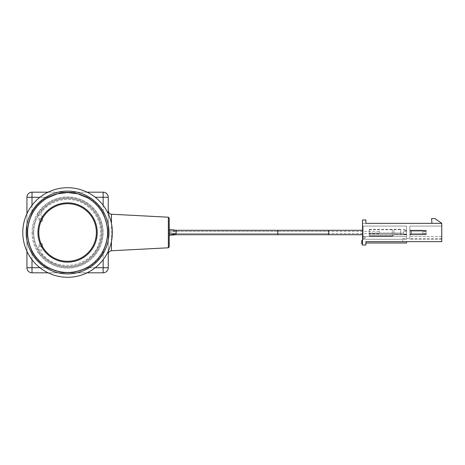 <?xml version="1.0" encoding="UTF-8"?>
<svg xmlns="http://www.w3.org/2000/svg" width="465" height="465" viewBox="0 0 465 465"><rect width="100%" height="100%" fill="white"/><g stroke="black" fill="none" stroke-linecap="round" stroke-linejoin="round"><path stroke-width="0.35" stroke-dasharray="2.33 1.74" d="M38.787 232.5A28.795 28.795 0 0 1 81.98 207.564A28.795 28.795 0 0 1 81.98 257.436A28.795 28.795 0 0 1 38.787 232.5M33.701 232.5A33.875 33.875 0 0 0 78.422 264.597A33.875 33.875 0 0 0 94.517 211.959A33.875 33.875 0 0 0 33.701 232.5A33.875 33.875 0 0 0 78.422 264.597A33.875 33.875 0 0 0 94.517 211.959A33.875 33.875 0 0 0 33.701 232.5M169.208 233.11L169.208 230.878L169.208 233.11M176.154 231.884L176.084 233.616L176.223 231.384L176.084 233.616L176.223 231.401L176.09 233.599L176.154 231.89L176.014 233.61L169.208 232.762L176.02 233.61L176.154 231.89M362.479 232.5L362.479 230.297L362.479 232.5M176.154 231.279L176.02 234.703L176.154 231.279C176.328 229.733 176.363 230.134 176.247 232.5L176.02 234.703L176.293 230.297L169.208 229.419M379.417 232.5L379.417 231.401L379.417 232.5M40.356 255.39L37.851 252.03L40.356 255.39L40.978 254.82L40.356 255.39A35.573 35.573 0 0 0 103.149 232.5A35.573 35.573 0 0 0 40.356 209.61L37.851 212.97L40.356 209.61L40.978 210.18L40.356 209.61A35.573 35.573 0 0 1 103.149 232.5A35.573 35.573 0 0 1 40.356 255.39L37.845 252.024L38.025 249.473L41.298 250.35L38.025 249.473L39.345 244.567A1.691 1.691 0 0 1 41.42 243.369A1.691 1.691 0 0 1 42.176 246.2A1.691 1.691 0 0 1 39.345 245.444A1.691 1.691 0 0 1 41.42 243.369A1.691 1.691 0 0 1 42.617 245.444A1.691 1.691 0 0 1 40.542 246.642A1.691 1.691 0 0 1 39.345 244.567A1.691 1.691 0 0 1 41.42 243.369A1.691 1.691 0 0 1 42.617 245.444A1.691 1.691 0 0 1 40.542 246.642A1.691 1.691 0 0 1 39.345 244.567M40.978 254.82A34.724 34.724 0 0 0 91.407 257.755A34.724 34.724 0 0 0 91.407 207.245A34.724 34.724 0 0 0 40.978 210.18A34.724 34.724 0 0 1 91.407 207.245A34.724 34.724 0 0 1 91.407 257.755A34.724 34.724 0 0 1 40.978 254.82L42.228 253.675L40.978 254.82M39.345 220.433A1.691 1.691 0 0 0 41.42 221.631A1.691 1.691 0 0 0 42.617 219.556A1.691 1.691 0 0 0 40.542 218.358A1.691 1.691 0 0 0 39.345 220.433A1.691 1.691 0 0 0 41.42 221.631A1.691 1.691 0 0 0 42.176 218.8A1.691 1.691 0 0 0 39.345 219.556A1.691 1.691 0 0 0 41.42 221.631A1.691 1.691 0 0 0 42.617 219.556A1.691 1.691 0 0 0 40.542 218.358A1.691 1.691 0 0 0 39.345 220.433L38.025 215.528L41.298 214.65L38.025 215.528L37.845 212.976L40.356 209.61M40.978 210.18L42.228 211.325L40.978 210.18M39.496 251.449A33.875 33.875 0 0 1 39.496 213.551A33.875 33.875 0 0 0 89.954 257.935A33.875 33.875 0 0 0 89.954 207.065A33.875 33.875 0 0 0 39.496 213.551A33.875 33.875 0 0 1 89.954 207.065A33.875 33.875 0 0 1 89.954 257.935A33.875 33.875 0 0 1 39.496 251.449M103.149 232.5A35.573 35.573 0 0 1 49.796 263.306A35.573 35.573 0 0 1 49.796 201.694A35.573 35.573 0 0 1 103.149 232.5A35.573 35.573 0 0 1 49.796 263.306A35.573 35.573 0 0 1 49.796 201.694A35.573 35.573 0 0 1 103.149 232.5M169.208 218.102L169.208 246.898M75.202 192.185L59.956 192.185L75.202 192.185L75.202 192.865L67.582 192.865L75.202 192.865L75.202 192.185M67.582 192.865L67.582 192.185L67.582 192.865L59.956 192.865L67.582 192.865M59.956 192.865L59.956 192.185L59.956 192.865M32.009 259.708L32.009 252.187L32.753 251.774A39.804 39.804 0 0 0 47.715 266.991A39.804 39.804 0 0 1 32.753 251.774C26.139 238.923 26.139 226.071 32.753 213.226L32.009 212.807A40.658 40.658 0 0 1 47.291 197.27L47.715 198.009A39.804 39.804 0 0 0 32.753 213.22C26.133 226.077 26.133 238.929 32.753 251.78L32.009 252.193C26.214 239.068 26.214 225.938 32.009 212.807L32.009 192.185L103.149 192.185L103.149 197.27L108.235 197.27L108.235 267.73L103.149 267.73L103.149 272.816L32.009 272.816L32.009 267.73L26.929 267.73L26.929 197.27L47.291 197.27C60.816 191.086 74.342 191.086 87.868 197.27L87.443 198.003L87.868 197.27C74.336 191.092 60.816 191.092 47.296 197.27A40.653 40.653 0 0 0 32.009 212.813C26.22 225.938 26.22 239.056 32.009 252.187A40.653 40.653 0 0 0 47.296 267.73C60.816 273.914 74.342 273.914 87.862 267.73C74.342 273.914 60.816 273.914 47.291 267.73A40.658 40.658 0 0 1 32.009 252.193L32.009 267.73L47.291 267.73L47.715 266.991C60.956 274.059 74.202 274.059 87.443 266.991L87.868 267.73A40.653 40.653 0 0 0 103.149 252.187C108.938 239.062 108.938 225.944 103.149 212.813A40.653 40.653 0 0 0 87.862 197.27A40.658 40.658 0 0 1 103.149 212.807C108.944 225.932 108.944 239.062 103.149 252.193A40.658 40.658 0 0 1 87.868 267.73L103.149 267.73L103.149 252.193L102.405 251.78C109.025 238.923 109.025 226.071 102.405 213.22L103.149 212.807L103.149 197.27L95.226 197.27M103.149 205.292L103.149 212.813L102.405 213.226A39.804 39.804 0 0 0 87.443 198.009A39.804 39.804 0 0 1 102.405 213.226C109.025 226.077 109.025 238.929 102.405 251.774A39.804 39.804 0 0 1 87.443 266.997A39.804 39.804 0 0 0 102.405 251.78L103.149 252.187L103.149 259.708M32.009 205.292L32.009 212.813L32.753 213.226A39.804 39.804 0 0 1 47.721 198.003L57.323 194.039L67.582 192.696L77.829 194.039L87.443 198.003L77.835 194.039L67.582 192.696L57.323 194.039L47.715 198.009L47.296 197.27L39.932 197.27M108.235 254.157L108.235 210.843L108.235 254.157M108.235 251.292L108.235 213.708M168.365 247.787L168.365 217.213M39.932 267.73L47.296 267.73L47.721 266.997C60.956 274.059 74.197 274.059 87.443 266.997L87.862 267.73L95.226 267.73M26.929 213.708L26.929 251.292M87.089 192.185L48.069 192.185M108.235 197.27A5.08 5.08 0 0 0 103.149 192.185M108.235 267.73A5.08 5.08 0 0 1 103.149 272.816M32.009 272.816A5.08 5.08 0 0 1 26.929 267.73M32.009 192.185A5.08 5.08 0 0 0 26.929 197.27M48.069 272.816L87.089 272.816M67.582 192.696A39.804 39.804 0 0 0 33.108 252.402A39.804 39.804 0 0 0 102.05 252.402A39.804 39.804 0 0 0 67.582 192.696A39.804 39.804 0 0 1 102.05 252.402A39.804 39.804 0 0 1 33.108 252.402A39.804 39.804 0 0 1 67.582 192.696A39.804 39.804 0 0 1 102.05 252.402A39.804 39.804 0 0 1 33.108 252.402A39.804 39.804 0 0 1 67.582 192.696A39.804 39.804 0 0 0 33.108 252.402A39.804 39.804 0 0 0 102.05 252.402A39.804 39.804 0 0 0 67.582 192.696M67.582 187.715A44.785 44.785 0 0 0 28.795 254.89A44.785 44.785 0 0 0 106.363 254.89A44.785 44.785 0 0 0 67.582 187.715A44.785 44.785 0 0 1 106.363 254.89A44.785 44.785 0 0 1 28.795 254.89A44.785 44.785 0 0 1 67.582 187.715A44.785 44.785 0 0 1 112.367 232.5A44.785 44.785 0 0 1 67.582 277.285A44.785 44.785 0 0 1 22.797 232.5A44.785 44.785 0 0 1 67.582 187.715M32.858 232.5A34.724 34.724 0 0 1 84.944 202.426A34.724 34.724 0 0 1 84.944 262.574A34.724 34.724 0 0 1 32.858 232.5M108.979 232.5A41.397 41.397 0 0 0 46.878 196.649A41.397 41.397 0 0 0 46.878 268.352A41.397 41.397 0 0 0 108.979 232.5M406.52 230.518C404.922 230.105 404.015 229.664 403.806 229.199L403.469 229.199L403.806 229.199C404.015 229.664 404.922 230.105 406.52 230.518L406.52 230.867C404.875 230.547 403.858 229.989 403.469 229.199C403.858 229.989 404.875 230.547 406.52 230.867L406.52 230.518C404.922 230.105 404.015 229.664 403.806 229.199C404.015 229.664 404.922 230.105 406.52 230.518L406.52 230.867C404.875 230.547 403.858 229.989 403.469 229.199C403.858 229.989 404.875 230.547 406.52 230.867L406.52 230.518C404.922 230.105 404.015 229.664 403.806 229.199C404.015 229.664 404.922 230.105 406.52 230.518M406.52 234.447L406.52 231.739L406.52 234.784L406.52 231.739L406.52 234.447L406.52 231.739L403.469 231.739L406.52 231.739L403.469 231.739L406.52 231.739L406.52 234.784L406.52 231.739L406.52 234.447L406.52 231.739L403.469 231.739L403.469 233.244L403.469 231.739L403.469 233.244L403.469 231.739L406.52 231.739L403.469 231.739L406.52 231.739L406.52 234.784L406.52 231.739L406.52 234.447L403.469 234.447L406.52 234.447M406.52 239.277L406.52 226.066L406.52 239.277L362.479 239.277L362.479 225.723L362.479 239.277L362.479 225.723L362.479 239.277L362.479 225.723L362.479 239.277L406.52 239.277L362.479 239.277L363.153 238.934L363.153 226.066L362.479 225.723L363.153 226.066L363.153 236.563L363.153 226.066L362.479 225.723L363.153 226.066L363.153 238.934L363.153 226.066L362.479 225.723L363.153 226.066L363.153 238.934L362.479 239.277L406.52 239.277L406.52 226.066L363.153 226.066L406.52 226.066L406.52 239.277L362.479 239.277L406.52 239.277L406.52 236.563L406.52 239.277M369.251 236.075L392.291 236.075L369.251 236.075L369.251 229.373L369.251 236.075L369.251 229.373L369.251 236.075L369.251 234.261L369.251 236.075L392.291 236.075L393.983 234.784L406.52 234.784L403.469 234.784L403.469 234.11L403.469 234.784L406.52 234.784L403.469 234.784L403.469 234.11L403.469 234.784L406.52 234.784L403.469 234.784L403.469 234.11L403.469 234.784L403.469 234.11L406.52 234.11L403.469 234.11L403.469 234.447L403.469 233.244L400.76 233.232L403.469 233.244L400.76 233.134L403.469 233.244L403.469 231.739L403.469 233.244L403.469 231.739L403.469 233.244L400.76 233.232L403.469 233.244L400.76 233.134L400.76 229.623L400.76 233.134L403.469 233.244L403.469 231.739L406.52 231.739L403.469 231.739L406.52 231.739L403.469 231.739L403.469 233.244L403.469 231.739L403.469 233.244L400.76 233.232L400.76 229.623L400.76 233.134C400.76 234.848 400.76 234.848 400.76 233.134C400.76 234.848 400.76 234.848 400.76 233.134C400.76 234.848 400.76 234.848 400.76 233.134C400.76 234.848 400.76 234.848 400.76 233.134C400.76 234.848 400.76 234.848 400.76 233.134C400.76 234.848 400.76 234.848 400.76 233.134L400.76 233.232C400.76 235.209 400.76 235.209 400.76 233.232C400.76 235.209 400.76 235.209 400.76 233.232L403.469 233.244L400.76 233.232L400.76 229.297L400.76 233.232C400.76 235.209 400.76 235.209 400.76 233.232C400.76 235.209 400.76 235.209 400.76 233.232L403.469 233.244L403.469 234.11L406.52 234.11L403.469 234.11L403.469 233.244L403.469 234.11L406.52 234.11L403.469 234.11L403.469 234.784L403.469 233.244L403.469 234.11L406.52 234.11L403.469 234.11L403.469 233.244L403.469 234.11L406.52 234.11L403.469 234.11L403.469 234.447L403.469 233.244L403.469 234.11L406.52 234.11L403.469 234.11L403.469 233.244L403.469 234.11M393.983 233.192L393.983 229.297L393.983 233.192L400.76 233.192L400.76 229.297L400.76 233.232L400.76 229.297L400.76 233.192L393.983 233.192L400.76 233.099L400.76 229.623L400.76 233.099L393.983 233.099L393.983 229.623L393.983 233.134L392.291 233.145L392.291 229.71L392.291 233.145L400.76 233.099L393.983 233.099L393.983 229.623L393.983 233.134L392.291 233.145L392.291 229.71L392.291 233.145L400.76 233.099L393.983 233.099L393.983 229.623L393.983 233.134L392.291 233.145L392.291 229.71L392.291 233.145L400.76 233.134L393.983 233.134C393.983 234.848 393.983 234.848 393.983 233.134C393.983 234.848 393.983 234.848 393.983 233.134L400.76 233.134L393.983 233.134C393.983 234.848 393.983 234.848 393.983 233.134C393.983 234.848 393.983 234.848 393.983 233.134L400.76 233.134L393.983 233.134C393.983 234.848 393.983 234.848 393.983 233.134C393.983 234.848 393.983 234.848 393.983 233.134L393.983 229.297L393.983 233.192L400.76 233.192L392.291 233.145L392.291 234.162C392.291 236.208 392.291 236.208 392.291 234.162C392.291 236.208 392.291 236.208 392.291 234.162L392.291 233.145L392.291 234.162C392.291 236.208 392.291 236.208 392.291 234.162C392.291 236.208 392.291 236.208 392.291 234.162L392.291 233.145L392.291 234.162C392.291 236.208 392.291 236.208 392.291 234.162C392.291 236.208 392.291 236.208 392.291 234.162L392.291 233.145L393.983 233.232L393.983 229.297L393.983 233.192L400.76 233.192L392.291 233.244L392.291 229.373L392.291 233.244L393.983 233.192M369.251 233.07L369.251 229.71L369.251 235.738L369.251 229.71L369.251 235.738L369.251 229.71L369.251 233.07L392.291 233.07L369.251 233.07M362.479 240.457L362.479 243.852L362.479 240.457L361.799 240.457L361.799 243.852L361.799 240.457L362.479 240.457M362.479 240.626L362.479 243.887L362.479 240.626L361.799 240.626L361.799 243.887L361.799 240.626M362.479 243.712L362.479 240.388L362.479 243.922L361.799 243.922M441.75 223.351L441.75 241.649L365.868 241.649L406.52 241.649L365.868 241.649L406.52 241.649L365.868 241.649L406.52 241.649L365.868 241.649L365.868 245.032L362.479 245.032L362.479 219.968L362.479 223.351L362.479 219.968L365.868 219.968L365.868 223.351L362.479 223.351L441.75 223.351L431.927 223.351L431.59 218.608L434.973 218.608L441.75 223.351L431.927 223.351M392.291 233.168L392.291 229.373L392.291 233.244L392.291 229.373L392.291 233.168L369.251 233.168L369.251 229.373L369.251 234.261L369.251 233.168L392.291 233.168M406.52 226.066L363.153 226.066L406.52 226.066L406.52 236.563L406.52 226.066L363.153 226.066L406.52 226.066M406.52 230.867C404.875 230.547 403.858 229.989 403.469 229.199C403.858 229.989 404.875 230.547 406.52 230.867M393.983 233.232L400.76 233.232C400.76 235.209 400.76 235.209 400.76 233.232C400.76 235.209 400.76 235.209 400.76 233.232C400.76 235.209 400.76 235.209 400.76 233.232C400.76 235.209 400.76 235.209 400.76 233.232C400.76 235.209 400.76 235.209 400.76 233.232C400.76 235.209 400.76 235.209 400.76 233.232C400.76 235.209 400.76 235.209 400.76 233.232C400.76 235.209 400.76 235.209 400.76 233.232L393.983 233.232C393.983 235.302 393.983 235.302 393.983 233.232C393.983 235.302 393.983 235.302 393.983 233.232L400.76 233.232L393.983 233.232C393.983 235.302 393.983 235.302 393.983 233.232C393.983 235.302 393.983 235.302 393.983 233.232L400.76 233.232L393.983 233.232C393.983 235.302 393.983 235.302 393.983 233.232C393.983 235.302 393.983 235.302 393.983 233.232M365.525 237.749L362.479 239.277L365.525 237.749L363.153 236.563L406.52 236.563L363.153 236.563L365.525 237.749L362.479 239.277L365.525 237.749M361.799 240.388L361.799 241.254L362.479 241.236L361.799 241.236L361.799 243.526L362.479 243.509L361.799 243.23L361.799 243.712M362.479 243.852L361.799 243.852L362.479 243.852M362.479 240.928L361.799 240.928L362.479 240.922M362.479 240.428L361.799 240.428M362.479 242.032L361.799 242.032M362.479 242.614L361.799 242.614M362.479 243.491L361.799 243.491L362.479 243.491M362.479 243.887L361.799 243.887L362.479 243.887M362.479 243.404L361.799 243.404M362.479 240.818L361.799 240.818M362.479 241.114L361.799 241.114L362.479 241.114M362.479 243.23L361.799 243.23L362.479 243.23M362.479 240.597L361.799 240.597M362.479 241.079L361.799 241.079L362.479 241.079M362.479 240.887L361.799 240.783L362.479 240.887M362.479 240.783L361.799 240.783M362.479 241.823L361.799 241.823L362.479 241.823M362.479 242.201L361.799 242.201L362.479 242.201M362.479 243.34L361.799 243.34M362.479 243.526L361.799 243.526M441.75 226.066L441.75 239.277L441.75 226.066L441.75 239.277L441.75 226.066L409.903 226.066L409.903 239.277L409.903 226.066L409.903 239.277L409.903 226.066L409.903 239.277L409.903 226.066L441.75 226.066M441.75 239.277L409.903 239.277L441.75 239.277M409.903 230.89L409.903 234.784L409.903 230.216L409.903 234.784L410.921 234.784L410.921 230.553L426.167 230.216L426.167 231.059L422.778 231.059L422.778 233.599L422.778 230.216L422.778 230.89L422.778 230.216L426.167 230.216L426.167 231.059L422.778 231.059L422.778 233.942L422.778 231.059L426.167 231.059L426.167 233.942L422.778 233.942L422.778 231.401L422.778 233.942L426.167 233.942L426.167 231.059L422.778 231.059L426.167 231.059L422.778 231.059L426.167 231.059L426.167 233.942L422.778 233.942L426.167 233.942L426.167 231.059L422.778 231.059L426.167 231.059L422.778 231.059L422.778 230.553L409.903 230.553L422.778 230.553L409.903 230.553L410.921 230.553L410.921 234.447L410.921 230.216L426.167 230.216L426.167 231.059L422.778 231.059L426.167 231.059L426.167 233.942L422.778 233.942L426.167 233.942L426.167 230.216L426.167 234.784L426.167 230.216L409.903 230.216L410.921 230.216L410.921 230.553L422.778 230.553L409.903 230.553L409.903 230.89L409.903 230.216L426.167 230.216L409.903 230.216L422.778 230.216L422.778 230.553L410.921 230.553L410.921 234.784L426.167 234.784L426.167 230.89L426.167 234.784L422.778 234.784L422.778 230.89L422.778 234.784L422.778 234.447L422.778 234.784L426.167 234.784L422.778 234.784L422.778 230.216L422.778 234.784L422.778 234.447L422.778 234.784L426.167 234.784L422.778 234.784L422.778 230.216L426.167 230.216L409.903 230.216L409.903 234.11L409.903 230.553L422.778 230.553L409.903 230.553L422.778 230.553L409.903 230.553L409.903 234.447L422.778 234.447L422.778 234.784L422.778 234.447L410.921 234.447L410.921 230.553L410.921 234.447L422.778 234.447L410.921 234.447L410.921 230.216L410.921 234.784L422.778 234.784L410.921 234.784L410.921 234.447L422.778 234.447L409.903 234.447L409.903 230.216L426.167 230.216L409.903 230.216L422.778 230.216L422.778 230.553L409.903 230.553L409.903 230.216L409.903 230.553L410.921 230.553L410.921 230.89L410.921 230.553L409.903 230.553L409.903 234.784L410.921 234.784L410.921 234.447L409.903 234.447L410.921 234.447L410.921 234.784L410.921 230.89L410.921 234.784L422.778 234.784L410.921 234.784L410.921 230.216L422.778 230.216L422.778 234.784L410.921 234.784L410.921 234.447L409.903 234.447L409.903 230.89L410.921 230.89L410.921 234.784L410.921 234.447L409.903 234.447L409.903 230.89L410.921 230.89L410.921 230.216L410.921 230.553L410.921 230.216L426.167 230.216L409.903 230.216L409.903 230.89L410.921 230.89L409.903 230.89M422.778 231.088L422.778 233.57L422.778 231.088L422.778 233.57L422.778 231.088L411.263 231.192L411.263 233.471L411.263 231.192L411.263 233.471L411.263 231.192L411.263 233.471L411.263 231.192L411.263 233.471L411.263 231.192L411.263 233.471L411.263 231.192L411.263 233.471L411.263 231.192L422.778 231.088L411.263 231.192L422.778 231.088L422.778 233.57L411.263 233.471L422.778 233.57L411.263 233.471L422.778 233.57L422.778 231.088L422.778 233.57L422.778 231.088L411.263 231.192L422.778 231.088L411.263 231.192L422.778 231.088L422.778 233.57L411.263 233.471L422.778 233.57L411.263 233.471L422.778 233.57L422.778 231.088L422.778 233.57L422.778 231.088L411.263 231.192L422.778 231.088M441.75 236.563L409.903 236.563L441.75 236.563M409.903 234.784L409.903 234.11L410.921 234.11L409.903 234.11L410.921 234.11L409.903 234.11L410.921 234.11L409.903 234.11L410.921 234.11L409.903 234.11L410.921 234.11L409.903 234.11L410.921 234.11L409.903 234.11L409.903 234.784L410.921 234.784L409.903 234.784M409.903 230.216L410.921 230.216L409.903 230.216M422.778 233.57L411.263 233.471L422.778 233.57M365.868 243.003L406.52 243.003L365.868 243.003L406.52 243.003L365.868 243.003L365.868 241.649L365.868 243.003L365.868 241.649L365.868 243.003L365.868 241.649L365.868 243.003L365.868 241.649L365.868 243.003L365.868 241.649L365.868 243.003L365.868 241.649L406.52 241.649L406.52 243.003L406.52 241.649L406.52 243.003L406.52 241.649L406.52 243.003L406.52 241.649L406.52 243.003L406.52 241.649L406.52 243.003L406.52 241.649L406.52 243.003L365.868 243.003L365.868 241.649L406.52 241.649M441.75 238.597L402.789 238.597L402.789 241.649L402.789 238.597M362.479 219.968L365.868 219.968L365.868 223.351L365.868 219.968L362.479 219.968M363.153 238.934L362.479 239.277L363.153 238.934M277.785 232.5L277.785 230.297L277.785 232.5M328.604 232.5L328.604 230.297L328.604 232.5M169.208 230.884L176.154 230.297L176.154 234.703L176.154 230.297L362.479 230.297L277.785 230.297L277.785 234.703L176.02 234.703M328.604 230.297L328.604 234.703L277.785 234.703M176.154 232.5L176.154 231.401L176.154 232.5M111.443 241.544L111.443 223.456M111.443 214.226L111.443 250.775M67.582 192.272A40.228 40.228 0 0 1 102.416 252.617A40.228 40.228 0 0 1 32.742 252.617A40.228 40.228 0 0 1 67.582 192.272A40.228 40.228 0 0 0 32.742 252.617A40.228 40.228 0 0 0 102.416 252.617A40.228 40.228 0 0 0 67.582 192.272M369.251 234.162L392.291 234.162L369.251 234.162M392.291 234.261L392.291 233.244L392.291 234.261C392.291 236.627 392.291 236.627 392.291 234.261C392.291 236.627 392.291 236.627 392.291 234.261L392.291 233.244L392.291 234.261C392.291 236.627 392.291 236.627 392.291 234.261C392.291 236.627 392.291 236.627 392.291 234.261L392.291 233.244L392.291 234.261C392.291 236.627 392.291 236.627 392.291 234.261C392.291 236.627 392.291 236.627 392.291 234.261L369.251 234.261L392.291 234.261M362.479 241.358L361.799 241.358M362.479 242.591L361.799 242.591M362.479 241.381L361.799 241.381M362.479 240.957L361.799 240.957M362.479 241.254L361.799 241.254M362.479 242.317L361.799 242.317M362.479 242.811L361.799 242.811M426.167 231.401L422.778 231.401L426.167 231.401M426.167 233.599L422.778 233.599L426.167 233.599M426.167 230.89L422.778 230.89L426.167 230.89M426.167 234.11L422.778 234.11L426.167 234.11M176.02 233.61L328.604 233.616L176.084 233.616L328.604 233.616L176.09 233.599L169.208 232.744L176.02 233.593M176.223 231.384L169.208 230.512L176.223 231.401L169.208 230.512L176.223 231.401L328.604 231.384L176.223 231.401M362.479 231.384L176.154 231.384L169.208 231.977M362.479 233.616L176.154 233.616L169.208 234.238M169.208 233.854L175.88 234.686M277.785 230.297L176.293 230.297M176.154 234.703L328.604 234.703M169.208 234.221L176.154 233.599L379.417 233.599M169.208 231.994L176.154 231.401L379.417 231.401M42.617 245.444L41.298 250.35C40.844 250.304 41.141 251.396 42.176 253.623L42.274 253.733C58.154 274.716 95.372 265.643 99.812 239.708C102.352 224.653 97.307 212.836 84.688 204.245C71.325 195.782 52.202 198.944 42.274 211.267L42.176 211.377C41.141 213.604 40.844 214.696 41.298 214.65L42.617 219.556M393.983 229.297L400.76 229.297M393.983 229.623L400.76 229.623M369.251 235.738L392.291 235.738L369.251 235.738L392.291 235.738L393.983 234.447L403.469 234.447M369.251 229.71L392.291 229.71M369.251 229.373L392.291 229.373M392.291 235.738L393.983 234.447L400.76 234.447L393.983 234.447L392.291 235.738M392.291 236.075L393.983 234.784L403.463 234.784L393.983 234.784L392.291 236.075"/><path stroke-width="0.7" d="M176.154 231.279L175.886 234.686L176.293 230.297L169.208 229.419M168.365 247.787L169.208 246.898L169.208 218.102L168.365 217.213L168.365 247.787L111.443 250.775C109.478 251.054 108.409 252.181 108.235 254.157M108.235 267.73L103.149 267.73L103.149 272.816A5.08 5.08 0 0 0 108.235 267.73L108.235 251.292M108.235 213.708L108.235 197.27L95.226 197.27M168.365 217.213L111.443 214.226C110.548 213.627 109.694 215.26 108.235 210.843M32.009 205.292L32.009 197.27L26.929 197.27L26.929 213.708M26.929 251.292L26.929 267.73L32.009 267.73L32.009 259.708M87.089 192.185L103.149 192.185L103.149 205.292M48.069 192.185L32.009 192.185L32.009 197.27L39.932 197.27M103.149 192.185A5.08 5.08 0 0 1 108.235 197.27M26.929 197.27A5.08 5.08 0 0 1 32.009 192.185M26.929 267.73A5.08 5.08 0 0 0 32.009 272.816L32.009 267.73L39.932 267.73M32.009 272.816L48.069 272.816M87.089 272.816L103.149 272.816M38.787 232.5A28.795 28.795 0 0 1 81.98 207.564A28.795 28.795 0 0 1 81.98 257.436A28.795 28.795 0 0 1 38.787 232.5M37.938 232.5A29.644 29.644 0 0 0 82.398 258.174A29.644 29.644 0 0 0 82.398 206.826A29.644 29.644 0 0 0 37.938 232.5M108.979 232.5A41.397 41.397 0 0 1 46.878 268.352A41.397 41.397 0 0 1 46.878 196.649A41.397 41.397 0 0 1 108.979 232.5M112.367 232.5A44.785 44.785 0 0 0 67.582 187.715A44.785 44.785 0 0 0 22.797 232.5A44.785 44.785 0 0 0 67.582 277.285A44.785 44.785 0 0 0 112.367 232.5M362.479 219.968L362.479 245.032L365.868 245.032L365.868 241.649L441.75 241.649L441.75 223.351L365.868 223.351L365.868 219.968L362.479 219.968M362.479 243.922L361.799 243.922L361.799 240.388L362.479 240.388M362.479 242.219L361.799 242.219M362.479 241.998L361.799 241.998M362.479 241.963L361.799 241.963M362.479 240.579L361.799 240.579M431.927 223.351L431.59 218.608L434.973 218.608L441.75 223.351M365.868 243.003L406.52 243.003L406.52 241.649M362.479 234.703L277.785 234.703L277.785 230.297L176.293 230.297M328.604 234.703L328.604 230.297L277.785 230.297M111.443 250.775L111.443 241.544M111.443 223.456L111.443 214.226M103.149 259.708L103.149 267.73L95.226 267.73M362.479 243.608L361.799 243.608M362.479 242.846L361.799 242.846M362.479 241.207L361.799 241.207M169.208 233.854L175.886 234.686M277.785 234.703L176.02 234.703M362.479 230.297L328.604 230.297M169.208 235.337L176.154 234.703"/></g></svg>
